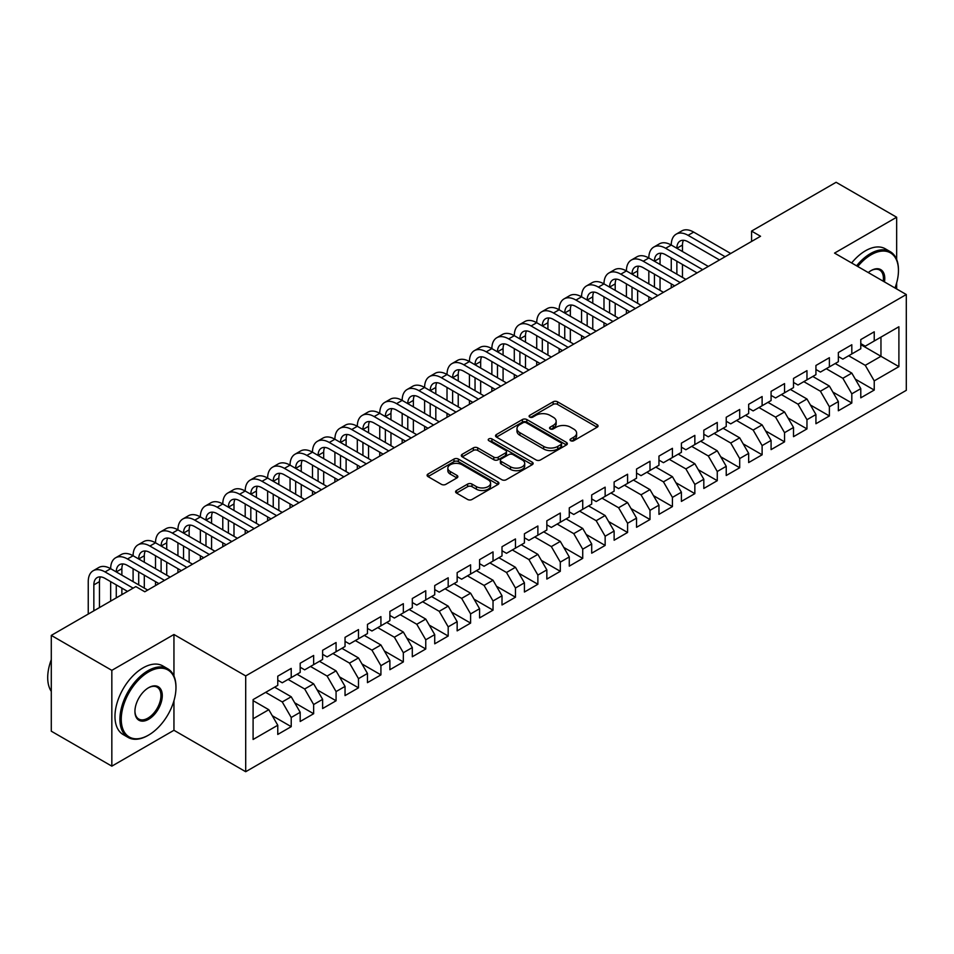 <?xml version="1.0" encoding="UTF-8"?>
<svg xmlns="http://www.w3.org/2000/svg" width="954" height="954" viewBox="0 0 954 954"><rect width="100%" height="100%" fill="white"/><g stroke="black" fill="none" stroke-linecap="round" stroke-linejoin="round"><path stroke-width="1.43" d="M570.683 440.724A2.182 1.252 0 0 0 573.759 440.724L597.144 427.225A3.112 1.801 0 0 0 598.063 425.949A3.112 1.801 0 0 0 597.144 424.685L557.53 401.801A3.112 1.801 0 0 0 553.129 401.801L529.744 415.312A2.182 1.252 0 0 0 529.1 416.194A2.182 1.252 0 0 0 529.744 417.089A2.182 1.252 0 0 0 532.821 417.089L535.85 415.336A9.957 5.748 0 0 1 549.933 415.336L553.237 417.244A9.957 5.748 0 0 1 556.158 421.31A9.957 5.748 0 0 1 553.237 425.377L550.208 427.13A2.182 1.252 0 0 0 549.576 428.012A2.182 1.252 0 0 0 550.208 428.906A2.182 1.252 0 0 0 553.296 428.906L556.325 427.153A9.957 5.748 0 0 1 570.409 427.153L573.712 429.061A9.957 5.748 0 0 1 576.621 433.128A9.957 5.748 0 0 1 573.712 437.194L570.683 438.947A2.182 1.252 0 0 0 570.039 439.83A2.182 1.252 0 0 0 570.683 440.724L570.683 438.947M456.501 490.499A3.112 1.801 0 0 0 455.595 491.775A3.112 1.801 0 0 0 456.501 493.051L467.615 499.467A3.112 1.801 0 0 0 472.015 499.467L497.988 484.465A3.112 1.801 0 0 0 498.906 483.201A3.112 1.801 0 0 0 497.988 481.925L458.373 459.053A3.112 1.801 0 0 0 453.973 459.053L428 474.043A3.112 1.801 0 0 0 427.094 475.319A3.112 1.801 0 0 0 428 476.595L441.428 484.346A3.112 1.801 0 0 0 445.828 484.346L456.942 477.93A3.112 1.801 0 0 0 457.86 476.654A3.112 1.801 0 0 0 456.942 475.378L450.288 471.538A8.324 4.806 0 0 1 447.843 468.14A8.324 4.806 0 0 1 452.983 463.704A8.324 4.806 0 0 1 462.058 464.741L488.138 479.802A8.324 4.806 0 0 1 490.583 483.201A8.324 4.806 0 0 1 485.443 487.637A8.324 4.806 0 0 1 476.368 486.6L472.015 484.083A3.112 1.801 0 0 0 467.615 484.083L456.501 490.499L456.501 493.051M173.95 676.028L173.95 634.493L111.833 670.352L51.289 635.4L135.826 586.591L144.793 591.766L760.541 236.27L751.573 231.083L751.573 241.445M173.95 634.493L245.703 675.921L906.3 294.524L906.3 390.329L245.703 771.714L245.703 675.921M896.653 259.44L896.653 217.238L834.547 253.096L906.3 294.524M896.653 217.238L836.109 182.286L751.573 231.083M536.065 459.947A3.112 1.801 0 0 0 540.477 459.947L566.449 444.946A3.112 1.801 0 0 0 567.356 443.682A3.112 1.801 0 0 0 566.449 442.406L526.823 419.533A3.112 1.801 0 0 0 522.422 419.533L496.45 434.523A3.112 1.801 0 0 0 495.543 435.799A3.112 1.801 0 0 0 496.45 437.075L536.065 459.947M489.724 441.189A2.182 1.252 0 0 1 491.942 441.499L491.942 438.912L532.213 462.165A3.112 1.801 0 0 1 533.131 463.441A3.112 1.801 0 0 1 532.213 464.705L506.252 479.707A3.112 1.801 0 0 1 501.84 479.707L462.225 456.835L462.225 454.283A3.112 1.801 0 0 0 461.319 455.559A3.112 1.801 0 0 0 462.225 456.835M462.225 454.283L473.339 447.867A3.112 1.801 0 0 1 477.739 447.867L493.814 457.145A3.112 1.801 0 0 0 498.215 457.145L505.584 452.888A3.112 1.801 0 0 0 506.502 451.624A3.112 1.801 0 0 0 505.584 450.348L488.853 440.688A2.182 1.252 0 0 1 488.221 439.806A2.182 1.252 0 0 1 489.569 438.637A2.182 1.252 0 0 1 491.942 438.912M860.782 344.621L880.959 356.283L880.959 337.12L898.895 326.757L874.234 340.995L874.234 331.813L860.782 339.576L860.782 348.77L851.815 353.946L851.815 344.752L838.351 352.527L838.351 361.709L829.384 366.896L829.384 357.702L815.932 365.465L815.932 374.66L806.965 379.835L806.965 370.653L793.513 378.416L793.513 387.61L784.546 392.786L784.546 383.591L771.082 391.367L771.082 400.549L762.115 405.736L762.115 396.542L748.663 404.305L748.663 413.499L739.696 418.675L739.696 409.481L726.232 417.256L726.232 426.45L717.265 431.625L717.265 422.431L703.813 430.194L703.813 439.389L694.846 444.564L694.846 435.382L681.394 443.145L681.394 452.339L672.427 457.515L672.427 448.32L658.964 456.095L658.964 465.278L649.996 470.465L649.996 461.271L636.545 469.034L636.545 478.228L627.577 483.404L627.577 474.221L614.126 481.985L614.126 491.179L605.146 496.354L605.146 487.16L591.695 494.935L591.695 504.117L582.727 509.305L582.727 500.111L569.276 507.874L569.276 517.068L560.308 522.243L560.308 513.049L546.845 520.824L546.845 530.019L537.877 535.194L537.877 526L524.426 533.763L524.426 542.957L515.458 548.145L515.458 538.95L502.007 546.714L502.007 555.908L493.027 561.083L493.027 551.889L479.576 559.664L479.576 568.858L470.608 574.034L470.608 564.84L457.157 572.603L457.157 581.797L448.189 586.972L448.189 577.79L434.726 585.553L434.726 594.747L425.758 599.923L425.758 590.729L412.307 598.504L412.307 607.686L403.339 612.873L403.339 603.679L389.888 611.442L389.888 620.637L380.92 625.812L380.92 616.618L367.457 624.393L367.457 633.587L358.489 638.763L358.489 629.568L345.038 637.344L345.038 646.526L336.07 651.713L336.07 642.519L322.619 650.282L322.619 659.476L313.639 664.652L313.639 655.458L300.188 663.233L300.188 672.427L291.22 677.602L291.22 668.408L277.769 676.171L277.769 685.366L253.096 699.604L253.096 739.481L277.769 725.243L268.801 709.704L253.096 700.641M898.895 326.757L898.895 366.634L874.234 380.873L865.266 365.334L848.666 355.759M855.285 379.132L874.234 390.067L874.234 380.873M874.234 390.067L860.782 397.83L860.782 388.648L851.815 393.823L842.847 378.285L826.247 368.709M832.866 392.07L851.815 403.017L851.815 393.823M851.815 403.017L838.351 410.78L838.351 401.586L829.384 406.762L820.416 391.235L803.828 381.648M810.435 405.021L829.384 415.956L829.384 406.762M829.384 415.956L815.932 423.731L815.932 414.537L806.965 419.712L797.997 404.174L781.398 394.598M788.016 417.971L806.965 428.906L806.965 419.712M806.965 428.906L793.513 436.67L793.513 427.475L784.546 432.663L775.566 417.125L758.979 407.549M765.597 430.91L784.546 441.857L784.546 432.663M784.546 441.857L771.082 449.62L771.082 440.426L762.115 445.601L753.147 430.075L736.548 420.487M743.166 443.86L762.115 454.796L762.115 445.601M762.115 454.796L748.663 462.571L748.663 453.377L739.696 458.552L730.728 443.014L714.129 433.438M720.747 456.799L739.696 467.746L739.696 458.552M739.696 467.746L726.232 475.509L726.232 466.315L717.265 471.503L708.297 455.964L691.71 446.377M698.316 469.75L717.265 480.685L717.265 471.503M717.265 480.685L703.813 488.46L703.813 479.266L694.846 484.441L685.878 468.903L669.279 459.327M675.897 482.7L694.846 493.635L694.846 484.441M694.846 493.635L681.394 501.399L681.394 492.216L672.427 497.392L663.447 481.853L646.86 472.278M653.478 495.639L672.427 506.586L672.427 497.392M672.427 506.586L658.964 514.349L658.964 505.155L649.996 510.342L641.028 494.804L624.441 485.216M631.047 508.589L649.996 519.525L649.996 510.342M649.996 519.525L636.545 527.3L636.545 518.105L627.577 523.281L618.609 507.743L602.01 498.167M608.628 521.54L627.577 532.475L627.577 523.281M627.577 532.475L614.126 540.238L614.126 531.056L605.146 536.231L596.178 520.693L579.591 511.117M586.197 534.478L605.146 545.426L605.146 536.231M605.146 545.426L591.695 553.189L591.695 543.995L582.727 549.17L573.759 533.644L557.16 524.056M563.778 547.429L582.727 558.364L582.727 549.17M582.727 558.364L569.276 566.139L569.276 556.945L560.308 562.121L551.329 546.582L534.741 537.007M541.359 560.38L560.308 571.315L560.308 562.121M560.308 571.315L546.845 579.078L546.845 569.884L537.877 575.071L528.91 559.533L512.322 549.957M518.928 573.318L537.877 584.253L537.877 575.071M537.877 584.253L524.426 592.029L524.426 582.834L515.458 588.01L506.491 572.483L489.891 562.896M496.509 586.269L515.458 597.204L515.458 588.01M515.458 597.204L502.007 604.967L502.007 595.785L493.027 600.96L484.06 585.422L467.472 575.846M474.09 599.207L493.027 610.155L493.027 600.96M493.027 610.155L479.576 617.918L479.576 608.724L470.608 613.911L461.641 598.373L445.041 588.785M451.659 612.158L470.608 623.093L470.608 613.911M470.608 623.093L457.157 630.868L457.157 621.674L448.189 626.85L439.222 611.311L422.622 601.736M429.24 625.109L448.189 636.044L448.189 626.85M448.189 636.044L434.726 643.807L434.726 634.625L425.758 639.8L416.791 624.262L400.203 614.686M406.809 638.047L425.758 648.994L425.758 639.8M425.758 648.994L412.307 656.757L412.307 647.563L403.339 652.739L394.372 637.212L377.772 627.625M384.39 650.998L403.339 661.933L403.339 652.739M403.339 661.933L389.888 669.708L389.888 660.514L380.92 665.689L371.941 650.151L355.353 640.575M361.971 663.948L380.92 674.883L380.92 665.689M380.92 674.883L367.457 682.647L367.457 673.452L358.489 678.64L349.522 663.102L332.922 653.526M339.541 676.887L358.489 687.834L358.489 678.64M358.489 687.834L345.038 695.597L345.038 686.403L336.07 691.578L327.103 676.052L310.503 666.464M317.122 689.837L336.07 700.773L336.07 691.578M336.07 700.773L322.619 708.548L322.619 699.354L313.639 704.529L304.672 688.991L288.084 679.415M294.691 702.776L313.639 713.723L313.639 704.529M313.639 713.723L300.188 721.486L300.188 712.292L291.22 717.48L282.253 701.941L265.653 692.354M272.272 715.727L291.22 726.662L291.22 717.48M291.22 726.662L277.769 734.437L277.769 725.243M277.769 680.19L282.253 682.778L291.22 677.602M253.096 718.767L268.801 709.704M300.188 667.24L304.672 669.827L313.639 664.652M282.253 701.941L291.22 696.766L274.621 687.178M300.188 712.292L291.22 696.766M322.619 654.301L327.103 656.889L336.07 651.713M304.672 688.991L313.639 683.815L297.052 674.239M322.619 699.354L313.639 683.815M345.038 641.35L349.522 643.938L358.489 638.763M327.103 676.052L336.07 670.865L319.471 661.289M345.038 686.403L336.07 670.865M367.457 628.4L371.941 630.999L380.92 625.812M349.522 663.102L358.489 657.926L341.902 648.338M367.457 673.452L358.489 657.926M389.888 615.461L394.372 618.049L403.339 612.873M371.941 650.151L380.92 644.976L364.321 635.4M389.888 660.514L380.92 644.976M412.307 602.511L416.791 605.098L425.758 599.923M394.372 637.212L403.339 632.025L386.74 622.449M412.307 647.563L403.339 632.025M434.726 589.572L439.222 592.16L448.189 586.972M416.791 624.262L425.758 619.086L409.171 609.499M434.726 634.625L425.758 619.086M457.157 576.621L461.641 579.209L470.608 574.034M439.222 611.311L448.189 606.136L431.59 596.56M457.157 621.674L448.189 606.136M479.576 563.671L484.06 566.259L493.027 561.083M461.641 598.373L470.608 593.197L454.021 583.609M479.576 608.724L470.608 593.197M502.007 550.732L506.491 553.32L515.458 548.145M484.06 585.422L493.027 580.247L476.44 570.671M502.007 595.785L493.027 580.247M524.426 537.782L528.91 540.369L537.877 535.194M506.491 572.483L515.458 567.296L498.859 557.72M524.426 582.834L515.458 567.296M546.845 524.831L551.329 527.431L560.308 522.243M528.91 559.533L537.877 554.357L521.289 544.77M546.845 569.884L537.877 554.357M569.276 511.893L573.759 514.48L582.727 509.305M551.329 546.582L560.308 541.407L543.708 531.831M569.276 556.945L560.308 541.407M591.695 498.942L596.178 501.53L605.146 496.354M573.759 533.644L582.727 528.456L566.139 518.881M591.695 543.995L582.727 528.456M614.126 486.003L618.609 488.591L627.577 483.404M596.178 520.693L605.146 515.518L588.558 505.93M614.126 531.056L605.146 515.518M636.545 473.053L641.028 475.641L649.996 470.465M618.609 507.743L627.577 502.567L610.977 492.991M636.545 518.105L627.577 502.567M658.964 460.102L663.447 462.69L672.427 457.515M641.028 494.804L649.996 489.629L633.408 480.041M658.964 505.155L649.996 489.629M681.394 447.164L685.878 449.751L694.846 444.564M663.447 481.853L672.427 476.678L655.827 467.09M681.394 492.216L672.427 476.678M703.813 434.213L708.297 436.801L717.265 431.625M685.878 468.903L694.846 463.727L678.246 454.152M703.813 479.266L694.846 463.727M726.232 421.263L730.728 423.85L739.696 418.675M708.297 455.964L717.265 450.789L700.677 441.201M726.232 466.315L717.265 450.789M748.663 408.324L753.147 410.912L762.115 405.736M730.728 443.014L739.696 437.838L723.096 428.263M748.663 453.377L739.696 437.838M771.082 395.373L775.566 397.961L784.546 392.786M753.147 430.075L762.115 424.888L745.527 415.312M771.082 440.426L762.115 424.888M793.513 382.423L797.997 385.022L806.965 379.835M775.566 417.125L784.546 411.949L767.946 402.361M793.513 427.475L784.546 411.949M815.932 369.484L820.416 372.072L829.384 366.896M797.997 404.174L806.965 398.999L790.365 389.423M815.932 414.537L806.965 398.999M838.351 356.534L842.847 359.121L851.815 353.946M820.416 391.235L829.384 386.048L812.796 376.472M838.351 401.586L829.384 386.048M860.782 343.595L865.266 346.183L874.234 340.995M842.847 378.285L851.815 373.109L835.215 363.522M860.782 388.648L851.815 373.109M51.289 635.4L51.289 731.193L111.833 766.157L173.95 730.287L245.703 771.714M111.833 670.352L111.833 766.157M896.653 288.955L896.653 282.861M865.266 365.334L880.959 356.283L898.895 366.634M173.95 730.287L173.95 700.773M571.553 441.034L573.712 439.782A9.957 5.748 0 0 0 576.621 435.716L576.621 433.128M556.158 421.31L556.158 423.898A9.957 5.748 0 0 1 553.237 427.964L551.078 429.217M597.109 427.249L557.53 404.401A3.112 1.801 0 0 0 553.129 404.401L530.615 417.399M566.402 444.969L526.823 422.121A3.112 1.801 0 0 0 522.422 422.121L496.497 437.099M560.94 444.564A2.182 1.252 0 0 0 561.584 443.682A2.182 1.252 0 0 0 560.94 442.787L526.167 422.705A2.182 1.252 0 0 0 523.09 422.705L519.894 424.554A9.957 5.748 0 0 0 516.973 428.62A9.957 5.748 0 0 0 519.894 432.687L543.661 446.412A9.957 5.748 0 0 0 557.756 446.412L560.94 444.564L560.94 447.152A2.182 1.252 0 0 0 561.584 446.269L561.584 443.682M516.973 428.62L516.973 431.208A9.957 5.748 0 0 0 519.894 435.274L519.894 432.687M560.94 447.152L557.756 449A9.957 5.748 0 0 1 543.661 449L519.894 435.274M462.273 456.859L473.339 450.455L473.339 447.867M506.502 451.624L506.502 454.211A3.112 1.801 0 0 1 505.584 455.475L498.215 459.733A3.112 1.801 0 0 1 493.814 459.733L477.739 450.455A3.112 1.801 0 0 0 473.339 450.455M491.942 441.499L532.177 464.729M510.485 466.768A8.324 4.806 0 0 0 519.56 467.818A8.324 4.806 0 0 0 524.7 463.37A8.324 4.806 0 0 0 522.255 459.971L513.073 454.664A3.112 1.801 0 0 0 508.673 454.664L501.291 458.922A3.112 1.801 0 0 0 500.385 460.198A3.112 1.801 0 0 0 501.291 461.474L510.485 466.768L510.485 469.368A8.324 4.806 0 0 0 519.56 470.405A8.324 4.806 0 0 0 524.7 465.957L524.7 463.37M500.385 460.198L500.385 462.785A3.112 1.801 0 0 0 501.291 464.061L501.291 461.474M510.485 469.368L501.291 464.061M490.583 483.201L490.583 485.789A8.324 4.806 0 0 1 485.443 490.225A8.324 4.806 0 0 1 476.368 489.187L472.015 486.671A3.112 1.801 0 0 0 467.615 486.671L456.549 493.075M447.843 468.14L447.843 470.727A8.324 4.806 0 0 0 450.288 474.126L450.288 471.538M456.906 477.954L450.288 474.126M497.952 484.489L458.373 461.641A3.112 1.801 0 0 0 453.973 461.641L428.036 476.618M88.245 614.066L88.245 581.642A23.778 13.738 60 0 1 93.17 570.754L98.775 567.523A23.778 13.738 60 0 1 110.664 568.691A23.778 13.738 60 0 1 115.589 557.804L121.194 554.572A23.778 13.738 60 0 1 133.095 555.753A23.778 13.738 60 0 1 138.02 544.865L143.625 541.622A23.778 13.738 60 0 1 155.514 542.802A23.778 13.738 60 0 1 160.439 531.915L166.044 528.683A23.778 13.738 60 0 1 177.933 529.864A23.778 13.738 60 0 1 182.858 518.976L188.463 515.732A23.778 13.738 60 0 1 200.364 516.913A23.778 13.738 60 0 1 205.289 506.025L210.894 502.794A23.778 13.738 60 0 1 222.783 503.962A23.778 13.738 60 0 1 227.708 493.075L233.313 489.843A23.778 13.738 60 0 1 245.202 491.024A23.778 13.738 60 0 1 250.139 480.136L255.744 476.893A23.778 13.738 60 0 1 267.633 478.073A23.778 13.738 60 0 1 272.558 467.186L278.163 463.954A23.778 13.738 60 0 1 290.052 465.123A23.778 13.738 60 0 1 294.977 454.235L300.582 451.003A23.778 13.738 60 0 1 312.483 452.184A23.778 13.738 60 0 1 317.408 441.297L323.012 438.053A23.778 13.738 60 0 1 334.902 439.234A23.778 13.738 60 0 1 339.827 428.346L345.431 425.114A23.778 13.738 60 0 1 357.321 426.295A23.778 13.738 60 0 1 362.246 415.407L367.862 412.164A23.778 13.738 60 0 1 379.752 413.344A23.778 13.738 60 0 1 384.677 402.457L390.281 399.225A23.778 13.738 60 0 1 402.171 400.394A23.778 13.738 60 0 1 407.096 389.506L412.7 386.275A23.778 13.738 60 0 1 424.602 387.455A23.778 13.738 60 0 1 429.527 376.568L435.131 373.324A23.778 13.738 60 0 1 447.021 374.505A23.778 13.738 60 0 1 451.946 363.617L457.55 360.385A23.778 13.738 60 0 1 469.44 361.554A23.778 13.738 60 0 1 474.365 350.667L479.969 347.435A23.778 13.738 60 0 1 491.87 348.615A23.778 13.738 60 0 1 496.796 337.728L502.4 334.484A23.778 13.738 60 0 1 514.289 335.665A23.778 13.738 60 0 1 519.214 324.777L524.819 321.546A23.778 13.738 60 0 1 536.708 322.714A23.778 13.738 60 0 1 541.645 311.827L547.25 308.595A23.778 13.738 60 0 1 559.139 309.776A23.778 13.738 60 0 1 564.064 298.888L569.669 295.645A23.778 13.738 60 0 1 581.558 296.825A23.778 13.738 60 0 1 586.483 285.938L592.088 282.706A23.778 13.738 60 0 1 603.989 283.887A23.778 13.738 60 0 1 608.914 272.999L614.519 269.755A23.778 13.738 60 0 1 626.408 270.936A23.778 13.738 60 0 1 631.333 260.048L636.938 256.817A23.778 13.738 60 0 1 648.827 257.985A23.778 13.738 60 0 1 653.752 247.098L659.369 243.866A23.778 13.738 60 0 1 671.258 245.047A23.778 13.738 60 0 1 676.183 234.159L681.788 230.916A23.778 13.738 60 0 1 693.677 232.096L730.728 253.49M676.183 234.159A23.778 13.738 60 0 1 688.072 235.328L725.112 256.721M719.507 259.953L688.072 241.803A15.86 9.158 -120 0 0 680.142 241.016A15.86 9.158 -120 0 0 676.863 248.278L682.468 245.047L682.468 251.522M683.458 240.289A15.86 9.158 -120 0 0 682.468 245.047M676.863 261.229L676.863 274.168M682.468 264.461L682.468 277.411M671.258 287.822L671.258 283.887M671.258 270.936L671.258 257.985M653.752 247.098A23.778 13.738 60 0 1 665.654 248.278L671.258 245.047L708.297 266.428M665.654 248.278L702.693 269.672M697.088 272.904L665.654 254.754A15.86 9.158 -120 0 0 657.723 253.967A15.86 9.158 -120 0 0 654.432 261.229L660.049 257.985L660.049 264.461M661.039 253.239A15.86 9.158 -120 0 0 660.049 257.985M654.432 274.168L654.432 287.118M660.049 277.411L660.049 290.35M648.827 300.76L648.827 296.825M648.827 283.887L648.827 270.936M631.333 260.048A23.778 13.738 60 0 1 643.223 261.229L648.827 257.985L685.878 279.379M643.223 261.229L680.274 282.611M674.669 285.854L643.223 267.704A15.86 9.158 -120 0 0 635.292 266.917A15.86 9.158 -120 0 0 632.013 274.168L637.618 270.936L637.618 277.411M638.608 266.178A15.86 9.158 -120 0 0 637.618 270.936M632.013 287.118L632.013 300.069M637.618 290.35L637.618 303.3M626.408 313.711L626.408 309.776M626.408 296.825L626.408 283.887M894.983 287.989A38.685 22.336 120 0 0 898.453 270.578A38.685 22.336 120 0 0 871.097 254.778A38.685 22.336 120 0 0 857.753 266.5M856.585 265.82A39.639 22.884 -60 0 1 870.418 253.609A39.639 22.884 -60 0 1 890.237 251.653A39.639 22.884 -60 0 1 898.453 269.791A39.639 22.884 -60 0 1 898.453 270.185M868.259 272.558A19.342 11.174 -60 0 1 871.097 270.578L871.097 270.578A19.342 11.174 -60 0 1 884.477 281.919M883.225 281.203A18.388 10.613 120 0 0 879.624 270.054A18.388 10.613 120 0 0 870.752 270.781M851.648 262.97A39.639 22.884 -60 0 1 865.493 250.771A39.639 22.884 -60 0 1 885.312 248.803L890.237 251.653M147.93 735.474L148.609 735.081A38.685 22.336 120 0 0 175.965 687.703A38.685 22.336 120 0 0 148.609 671.902A38.685 22.336 120 0 0 121.253 719.292A38.685 22.336 120 0 0 148.609 735.081L147.93 735.474A39.639 22.884 -60 0 1 128.11 737.43A39.639 22.884 -60 0 1 122.04 705.674A39.639 22.884 -60 0 1 147.93 670.734A39.639 22.884 -60 0 1 167.749 668.778A39.639 22.884 -60 0 1 175.965 686.928A39.639 22.884 -60 0 1 175.965 687.309M148.609 687.703L148.609 687.703A19.342 11.174 -60 0 1 162.287 695.597A19.342 11.174 -60 0 1 148.609 719.292A19.342 11.174 -60 0 1 134.931 711.386A19.342 11.174 -60 0 1 148.609 687.703L148.609 687.703M134.931 710.992A18.388 10.613 120 0 0 138.735 719.03A18.388 10.613 120 0 0 147.93 718.124A18.388 10.613 120 0 0 159.95 701.917A18.388 10.613 120 0 0 157.136 687.178A18.388 10.613 120 0 0 148.264 687.906M51.289 691.376A39.639 22.884 -60 0 1 51.289 659.691M128.11 737.43L123.185 734.58A39.639 22.884 -60 0 1 117.103 702.824A39.639 22.884 -60 0 1 143.005 667.895A39.639 22.884 -60 0 1 162.824 665.928L167.749 668.778M608.914 272.999A23.778 13.738 60 0 1 620.804 274.168L626.408 270.936L663.447 292.318M620.804 274.168L657.843 295.561M652.238 298.793L620.804 280.643A15.86 9.158 -120 0 0 612.873 279.856A15.86 9.158 -120 0 0 609.594 287.118L615.199 283.887L615.199 290.35M616.189 279.128A15.86 9.158 -120 0 0 615.199 283.887M609.594 300.069L609.594 313.007M615.199 303.3L615.199 316.251M603.989 326.662L603.989 322.726M603.989 309.776L603.989 296.825M586.483 285.938A23.778 13.738 60 0 1 598.385 287.118L603.989 283.887L641.028 305.268M598.385 287.118L635.424 308.5M629.819 311.743L598.385 293.593A15.86 9.158 -120 0 0 590.454 292.806A15.86 9.158 -120 0 0 587.163 300.069L592.768 296.825L592.768 303.3M593.77 292.079A15.86 9.158 -120 0 0 592.768 296.825M587.163 313.007L587.163 325.958M592.768 316.251L592.768 329.19M581.558 339.6L581.558 335.665M581.558 322.714L581.558 309.776M564.064 298.888A23.778 13.738 60 0 1 575.954 300.069L581.558 296.825L618.609 318.219M575.954 300.069L613.005 321.45M607.388 324.694L575.954 306.532A15.86 9.158 -120 0 0 568.024 305.757A15.86 9.158 -120 0 0 564.744 313.007L570.349 309.776L570.349 316.251M571.339 305.018A15.86 9.158 -120 0 0 570.349 309.776M564.744 325.958L564.744 338.908M570.349 329.19L570.349 342.14M559.139 352.551L559.139 348.615M559.139 335.665L559.139 322.726M541.645 311.827A23.778 13.738 60 0 1 553.535 313.007L559.139 309.776L596.178 331.157M553.535 313.007L590.574 334.401M584.969 337.633L553.535 319.483A15.86 9.158 -120 0 0 545.605 318.696A15.86 9.158 -120 0 0 542.325 325.958L547.93 322.726L547.93 329.19M548.92 317.968A15.86 9.158 -120 0 0 547.93 322.726M542.325 338.908L542.325 351.847M547.93 342.14L547.93 355.091M536.708 365.489L536.708 361.554M536.708 348.615L536.708 335.665M519.214 324.777A23.778 13.738 60 0 1 531.104 325.958L536.708 322.714L573.759 344.108M531.104 325.958L568.155 347.339M562.55 350.583L531.104 332.433A15.86 9.158 -120 0 0 523.186 331.646A15.86 9.158 -120 0 0 519.894 338.908L525.499 335.665L525.499 342.14M526.501 330.919A15.86 9.158 -120 0 0 525.499 335.665M519.894 351.847L519.894 364.798M525.499 355.091L525.499 368.029M514.289 378.44L514.289 374.505M514.289 361.554L514.289 348.615M496.796 337.728A23.778 13.738 60 0 1 508.685 338.908L514.289 335.665L551.329 357.058M508.685 338.908L545.724 360.29M540.119 363.522L508.685 345.372A15.86 9.158 -120 0 0 500.755 344.597A15.86 9.158 -120 0 0 497.475 351.847L503.08 348.615L503.08 355.091M504.07 343.857A15.86 9.158 -120 0 0 503.08 348.615M497.475 364.798L497.475 377.736M503.08 368.029L503.08 380.98M491.87 391.39L491.87 387.455M491.87 374.505L491.87 361.554M474.365 350.667A23.778 13.738 60 0 1 486.266 351.847L491.87 348.615L528.91 369.997M486.266 351.847L523.305 373.241M517.7 376.472L486.266 358.322A15.86 9.158 -120 0 0 478.336 357.535A15.86 9.158 -120 0 0 475.044 364.798L480.661 361.554L480.661 368.029M481.651 356.808A15.86 9.158 -120 0 0 480.661 361.554M475.044 377.736L475.044 390.687M480.661 380.98L480.661 393.919M469.44 404.329L469.44 400.394M469.44 387.455L469.44 374.505M451.946 363.617A23.778 13.738 60 0 1 463.835 364.798L469.44 361.554L506.491 382.948M463.835 364.798L500.886 386.179M495.269 389.423L463.835 371.273A15.86 9.158 -120 0 0 455.905 370.486A15.86 9.158 -120 0 0 452.625 377.736L458.23 374.505L458.23 380.98M459.22 369.747A15.86 9.158 -120 0 0 458.23 374.505M452.625 390.687L452.625 403.637M458.23 393.919L458.23 406.869M447.021 417.28L447.021 413.344M447.021 400.394L447.021 387.455M429.527 376.568A23.778 13.738 60 0 1 441.416 377.736L447.021 374.505L484.06 395.886M441.416 377.736L478.455 399.13M472.85 402.361L441.416 384.212A15.86 9.158 -120 0 0 433.486 383.425A15.86 9.158 -120 0 0 430.206 390.687L435.811 387.455L435.811 393.919M436.801 382.697A15.86 9.158 -120 0 0 435.811 387.455M430.206 403.637L430.206 416.576M435.811 406.869L435.811 419.82M424.602 430.23L424.602 426.295M424.602 413.344L424.602 400.394M407.096 389.506A23.778 13.738 60 0 1 418.985 390.687L424.602 387.455L461.641 408.837M418.985 390.687L456.036 412.08M450.431 415.312L418.985 397.162A15.86 9.158 -120 0 0 411.067 396.375A15.86 9.158 -120 0 0 407.775 403.637L413.38 400.394L413.38 406.869M414.382 395.648A15.86 9.158 -120 0 0 413.38 400.394M407.775 416.576L407.775 429.527M413.38 419.82L413.38 432.758M402.171 443.169L402.171 439.234M402.171 426.295L402.171 413.344M384.677 402.457A23.778 13.738 60 0 1 396.566 403.637L402.171 400.394L439.222 421.787M396.566 403.637L433.605 425.019M428 428.263L396.566 410.113A15.86 9.158 -120 0 0 388.636 409.326A15.86 9.158 -120 0 0 385.356 416.576L390.961 413.344L390.961 419.82M391.951 408.586A15.86 9.158 -120 0 0 390.961 413.344M385.356 429.527L385.356 442.477M390.961 432.758L390.961 445.709M379.752 456.119L379.752 452.184M379.752 439.234L379.752 426.295M362.246 415.407A23.778 13.738 60 0 1 374.147 416.576L379.752 413.344L416.791 434.726M374.147 416.576L411.186 437.969M405.581 441.201L374.147 423.051A15.86 9.158 -120 0 0 366.217 422.264A15.86 9.158 -120 0 0 362.925 429.527L368.542 426.295L368.542 432.758M369.532 421.537A15.86 9.158 -120 0 0 368.542 426.295M362.925 442.477L362.925 455.416M368.542 445.709L368.542 458.659M357.321 469.058L357.321 465.123M357.321 452.184L357.321 439.234M339.827 428.346A23.778 13.738 60 0 1 351.716 429.527L357.321 426.295L394.372 447.676M351.716 429.527L388.767 450.908M383.162 454.152L351.716 436.002A15.86 9.158 -120 0 0 343.786 435.215A15.86 9.158 -120 0 0 340.506 442.477L346.111 439.234L346.111 445.709M347.101 434.487A15.86 9.158 -120 0 0 346.111 439.234M340.506 455.416L340.506 468.366M346.111 458.659L346.111 471.598M334.902 482.008L334.902 478.073M334.902 465.123L334.902 452.184M317.408 441.297A23.778 13.738 60 0 1 329.297 442.477L334.902 439.234L371.941 460.627M329.297 442.477L366.336 463.859M360.731 467.09L329.297 448.94A15.86 9.158 -120 0 0 321.367 448.165A15.86 9.158 -120 0 0 318.087 455.416L323.692 452.184L323.692 458.659M324.682 447.426A15.86 9.158 -120 0 0 323.692 452.184M318.087 468.366L318.087 481.305M323.692 471.598L323.692 484.549M312.483 494.959L312.483 491.024M312.483 478.073L312.483 465.123M294.977 454.235A23.778 13.738 60 0 1 306.878 455.416L312.483 452.184L349.522 473.566M306.878 455.416L343.917 476.809M338.312 480.041L306.878 461.891A15.86 9.158 -120 0 0 298.948 461.104A15.86 9.158 -120 0 0 295.657 468.366L301.261 465.123L301.261 471.598M302.263 460.377A15.86 9.158 -120 0 0 301.261 465.123M295.657 481.305L295.657 494.255M301.261 484.549L301.261 497.499M290.052 507.898L290.052 503.962M290.052 491.024L290.052 478.073M272.558 467.186A23.778 13.738 60 0 1 284.447 468.366L290.052 465.123L327.103 486.516M284.447 468.366L321.486 489.748M315.881 492.991L284.447 474.842A15.86 9.158 -120 0 0 276.517 474.055A15.86 9.158 -120 0 0 273.238 481.305L278.842 478.073L278.842 484.549M279.832 473.315A15.86 9.158 -120 0 0 278.842 478.073M273.238 494.255L273.238 507.206M278.842 497.499L278.842 510.438M267.633 520.848L267.633 516.913M267.633 503.962L267.633 491.024M250.139 480.136A23.778 13.738 60 0 1 262.028 481.305L267.633 478.073L304.672 499.467M262.028 481.305L299.067 502.698M293.462 505.93L262.028 487.78A15.86 9.158 -120 0 0 254.098 486.993A15.86 9.158 -120 0 0 250.819 494.255L256.423 491.024L256.423 497.499M257.413 486.266A15.86 9.158 -120 0 0 256.423 491.024M250.819 507.206L250.819 520.145M256.423 510.438L256.423 523.388M245.202 533.799L245.202 529.864M245.202 516.913L245.202 503.962M227.708 493.075A23.778 13.738 60 0 1 239.597 494.255L245.202 491.024L282.253 512.405M239.597 494.255L276.648 515.649M271.043 518.881L239.597 500.731A15.86 9.158 -120 0 0 231.679 499.944A15.86 9.158 -120 0 0 228.388 507.206L233.992 503.962L233.992 510.438M234.994 499.216A15.86 9.158 -120 0 0 233.992 503.962M228.388 520.145L228.388 533.095M233.992 523.388L233.992 536.327M222.783 546.737L222.783 542.802M222.783 529.864L222.783 516.913M205.289 506.025A23.778 13.738 60 0 1 217.178 507.206L222.783 503.962L259.822 525.356M217.178 507.206L254.217 528.588M248.612 531.831L217.178 513.681A15.86 9.158 -120 0 0 209.248 512.894A15.86 9.158 -120 0 0 205.969 520.145L211.573 516.913L211.573 523.388M212.563 512.155A15.86 9.158 -120 0 0 211.573 516.913M205.969 533.095L205.969 546.046M211.573 536.327L211.573 549.277M200.364 559.688L200.364 555.753M200.364 542.802L200.364 529.864M182.858 518.976A23.778 13.738 60 0 1 194.759 520.145L200.364 516.913L237.403 538.294M194.759 520.145L231.798 541.538M226.193 544.77L194.759 526.62A15.86 9.158 -120 0 0 186.829 525.833A15.86 9.158 -120 0 0 183.538 533.095L189.142 529.864L189.142 536.327M190.144 525.105A15.86 9.158 -120 0 0 189.142 529.864M183.538 546.046L183.538 558.984M189.142 549.277L189.142 562.228M177.933 572.627L177.933 568.691M177.933 555.753L177.933 542.802M160.439 531.915A23.778 13.738 60 0 1 172.328 533.095L177.933 529.864L214.984 551.245M172.328 533.095L209.379 554.477M203.762 557.72L172.328 539.57A15.86 9.158 -120 0 0 164.398 538.783A15.86 9.158 -120 0 0 161.119 546.046L166.723 542.802L166.723 549.277M167.713 538.056A15.86 9.158 -120 0 0 166.723 542.802M161.119 558.984L161.119 571.935M166.723 562.228L166.723 575.167M155.514 585.577L155.514 581.642M155.514 568.691L155.514 555.753M138.02 544.865A23.778 13.738 60 0 1 149.909 546.046L155.514 542.802L192.553 564.196M149.909 546.046L186.948 567.427M181.343 570.659L149.909 552.509A15.86 9.158 -120 0 0 141.979 551.734A15.86 9.158 -120 0 0 138.7 558.984L144.304 555.753L144.304 562.228M145.294 550.995A15.86 9.158 -120 0 0 144.304 555.753M138.7 571.935L138.7 584.885M144.304 575.167L144.304 588.117M133.095 581.642L133.095 568.691M115.589 557.804A23.778 13.738 60 0 1 127.478 558.984L133.095 555.753L170.134 577.134M127.478 558.984L164.529 580.378M158.924 583.609L127.478 565.46A15.86 9.158 -120 0 0 119.56 564.673A15.86 9.158 -120 0 0 116.269 571.935L121.873 568.703L121.873 575.167M122.875 563.945A15.86 9.158 -120 0 0 121.873 568.703M116.269 584.885L116.269 597.872M121.873 588.117L121.873 594.64M110.664 601.115L110.664 581.642M93.17 570.754A23.778 13.738 60 0 1 105.059 571.935L110.664 568.691L147.715 590.085M105.059 571.935L133.131 588.141M127.526 591.385L105.059 578.41A15.86 9.158 -120 0 0 97.129 577.623A15.86 9.158 -120 0 0 93.85 584.885L93.85 610.822M100.444 576.896A15.86 9.158 -120 0 0 99.454 581.642L99.454 607.591M573.712 439.782L573.712 437.194M550.208 428.906L550.208 427.13M553.237 427.964L553.237 425.377M529.744 417.089L529.744 415.312M553.129 404.401L553.129 401.801M557.53 404.401L557.53 401.801M597.144 427.225L597.144 424.685M496.45 437.075L496.45 434.523M522.422 422.121L522.422 419.533M526.823 422.121L526.823 419.533M566.449 444.946L566.449 442.406M543.661 449L543.661 446.412M557.756 449L557.756 446.412M477.739 450.455L477.739 447.867M493.814 459.733L493.814 457.145M498.215 459.733L498.215 457.145M505.584 455.475L505.584 452.888M532.213 464.705L532.213 462.165M467.615 486.671L467.615 484.083M472.015 486.671L472.015 484.083M476.368 489.187L476.368 486.6M456.942 477.93L456.942 475.378M428 476.595L428 474.043M453.973 461.641L453.973 459.053M458.373 461.641L458.373 459.053M497.988 484.465L497.988 481.925M693.677 232.096L688.072 235.328M99.454 581.642L93.85 584.885M898.453 270.578L898.453 269.791M175.965 687.703L175.965 686.928"/></g></svg>
